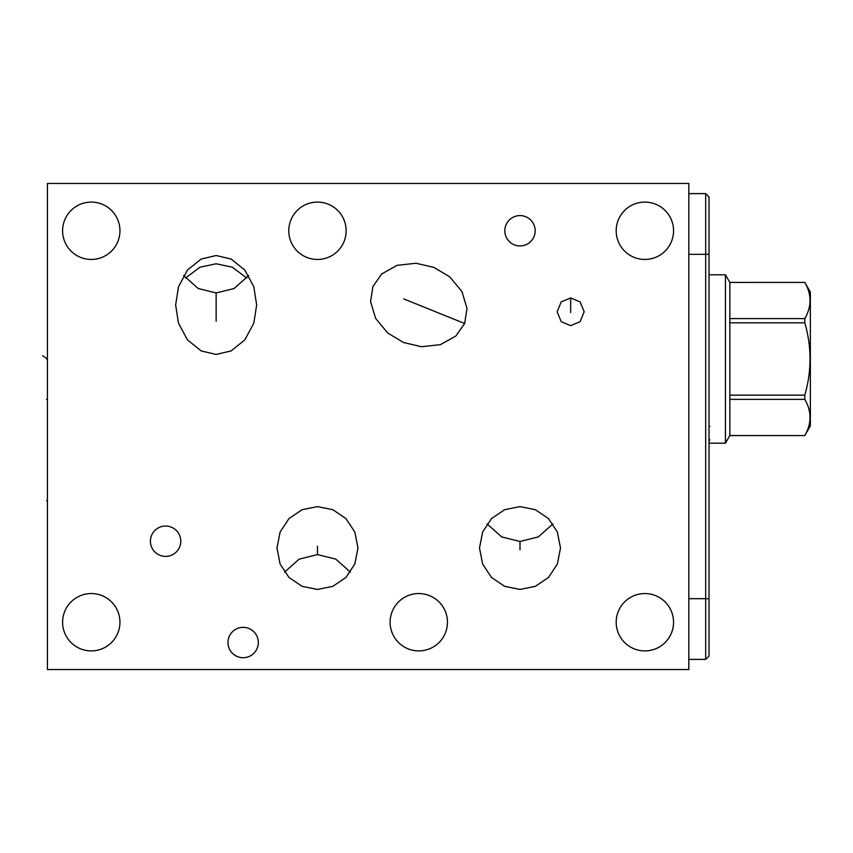 <?xml version="1.0" encoding="UTF-8"?>
<svg xmlns="http://www.w3.org/2000/svg" width="853" height="853" viewBox="0 0 853 853"><rect width="100%" height="100%" fill="white"/><g stroke="black" fill="none" stroke-linecap="round" stroke-linejoin="round"><path stroke-width="1.28" d="M47.427 183.459L47.427 669.541L688.829 669.541L688.829 183.459L47.427 183.459M705.676 193.61L709.035 196.968L709.035 656.032L705.676 659.39L705.676 193.61L688.829 193.61M464.64 323.5L455.833 336.029L440.479 344.633L421.553 346.723L403.618 342.533L387.806 333.086L375.64 318.436L370.575 301.578L372.942 286.459L381.739 273.93L397.093 265.326L416.019 263.246L433.964 267.426L449.776 276.884L461.931 291.523L467.007 308.381L464.64 323.5L403.704 298.891M91.282 650.903A28.682 28.682 0 0 1 62.6 622.232A28.682 28.682 0 0 1 91.282 593.549A28.682 28.682 0 0 1 119.953 622.232A28.682 28.682 0 0 1 91.282 650.903M418.791 650.903A28.682 28.682 0 0 1 390.109 622.232A28.682 28.682 0 0 1 418.791 593.549A28.682 28.682 0 0 1 447.462 622.232A28.682 28.682 0 0 1 418.791 650.903M644.868 650.903A28.682 28.682 0 0 1 616.186 622.232A28.682 28.682 0 0 1 644.868 593.549A28.682 28.682 0 0 1 673.55 622.232A28.682 28.682 0 0 1 644.868 650.903M644.868 259.451A28.682 28.682 0 0 1 616.186 230.768A28.682 28.682 0 0 1 644.868 202.097A28.682 28.682 0 0 1 673.55 230.768A28.682 28.682 0 0 1 644.868 259.451M317.465 259.451A28.682 28.682 0 0 1 288.783 230.768A28.682 28.682 0 0 1 317.465 202.097A28.682 28.682 0 0 1 346.147 230.768A28.682 28.682 0 0 1 317.465 259.451M91.282 259.451A28.682 28.682 0 0 1 62.6 230.768A28.682 28.682 0 0 1 91.282 202.097A28.682 28.682 0 0 1 119.953 230.768A28.682 28.682 0 0 1 91.282 259.451M243.148 657.716A15.173 15.173 0 0 1 227.975 642.533A15.173 15.173 0 0 1 243.148 627.36A15.173 15.173 0 0 1 258.331 642.533A15.173 15.173 0 0 1 243.148 657.716M519.999 245.952A15.173 15.173 0 0 1 504.827 230.768A15.173 15.173 0 0 1 519.999 215.596A15.173 15.173 0 0 1 535.172 230.768A15.173 15.173 0 0 1 519.999 245.952M165.599 556.391A15.173 15.173 0 0 1 150.416 541.218A15.173 15.173 0 0 1 165.599 526.034A15.173 15.173 0 0 1 180.772 541.218A15.173 15.173 0 0 1 165.599 556.391M317.465 506.607L332.787 509.689L345.913 518.539L354.816 531.984L357.972 548.021L354.816 564.057L345.913 577.502L332.787 586.352L317.465 589.434L302.143 586.352L289.018 577.502L280.125 564.057L276.958 548.021L280.125 531.984L289.018 518.539L302.143 509.689L317.465 506.607M519.999 589.434L504.677 586.352L491.552 577.502L482.649 564.057L479.493 548.021L482.649 531.984L491.552 518.539L504.677 509.689L519.999 506.607L535.321 509.689L548.447 518.539L557.35 531.984L560.506 548.021L557.35 564.057L548.447 577.502L535.321 586.352L519.999 589.434M216.15 354.432L201.233 350.956L187.5 339.942L178.48 323.18L175.643 304.979L178.48 286.779L187.5 270.017L201.233 259.003L216.15 255.527L231.056 259.003L244.79 270.017L253.81 286.779L256.657 304.979L253.81 323.18L244.79 339.942L231.056 350.956L216.15 354.432M570.657 325.643L561.189 321.666L557.158 311.782L561.189 301.909L570.657 297.932L580.125 301.909L584.166 311.782L580.125 321.666L570.657 325.643M350.391 572.139L335.826 559.152L317.465 554.578L299.104 559.152L284.539 572.139M487.074 523.902L501.639 536.889L519.999 541.452L538.36 536.889L552.925 523.902M183.598 275.54L198.237 288.527L216.15 292.963L234.053 288.527L248.692 275.54M246.794 278.057L232.368 267.224L216.15 263.769L199.922 267.224L185.496 278.057M705.676 659.39L688.829 659.39M729.848 282.439L729.848 435.531L804.795 435.574L810.35 425.956L810.35 292.014L804.795 282.407L729.848 282.439L725.445 274.794L725.445 443.187L709.035 443.187M725.445 274.794L709.035 274.794M729.848 435.531L725.445 443.187M804.795 282.439C811.757 294.498 811.757 306.547 804.795 318.596L804.795 322.829C811.757 346.936 811.757 371.044 804.795 395.142L804.795 399.375C811.757 411.434 811.757 423.483 804.795 435.531M729.848 318.596L804.795 318.596M729.848 322.829L804.795 322.829M729.848 395.142L804.795 395.142M729.848 399.375L804.795 399.375M709.035 439.999L709.931 439.999L709.035 439.999M709.035 426.5L709.931 426.5M519.999 541.452L519.999 549.812M317.465 554.578L317.465 546.229M216.15 292.963L216.15 321.25M46.51 500.818L47.427 500.818L46.51 500.818M46.51 399.492L47.427 399.492L46.51 399.492M46.51 358.985L47.427 358.985L42.65 355.797M570.657 312.486L570.657 297.932M709.035 254.322L688.829 254.322M709.035 598.678L688.829 598.678M729.848 435.574L804.795 435.574M729.848 282.407L804.795 282.407"/></g></svg>
